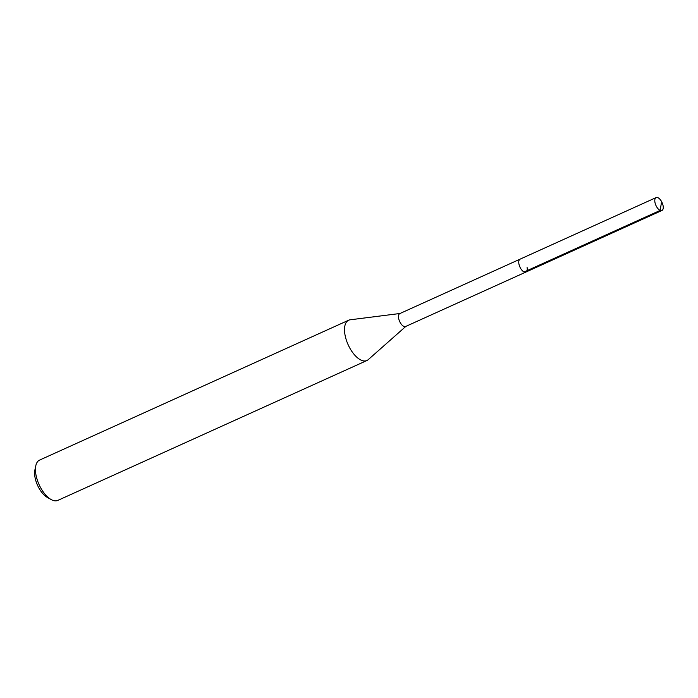 <?xml version="1.0" encoding="UTF-8"?>
<svg xmlns="http://www.w3.org/2000/svg" width="698" height="698" viewBox="0 0 698 698"><rect width="100%" height="100%" fill="white"/><g stroke="black" fill="none" stroke-linecap="round" stroke-linejoin="round"><path stroke-width="1.05" d="M654.942 202.298A7.076 3.377 -114.3 0 1 656.103 197.595A7.076 3.377 -114.3 0 1 663.1 205.788A7.076 3.377 -114.3 0 1 661.94 210.491A7.076 3.377 -114.3 0 1 654.942 202.298M518.911 263.861A7.076 3.377 65.7 0 0 525.908 272.054A7.076 3.377 -114.3 0 1 518.911 263.861A7.076 3.377 -114.3 0 1 520.071 259.159A7.076 3.377 65.7 0 0 518.911 263.861M348.642 320.225L39.577 460.095A22.127 10.557 65.7 0 0 35.816 465.688L34.9 469.955A17.939 8.559 65.7 0 0 35.013 477.353A17.939 8.559 65.7 0 0 47.324 497.412L51.129 499.541A22.127 10.557 65.7 0 0 57.812 500.405L366.886 360.534A22.127 10.557 -114.3 0 1 345.021 334.935A22.127 10.557 -114.3 0 1 348.642 320.225A22.127 10.557 -114.3 0 1 350.134 319.806L400.024 313.489M35.816 465.688A22.127 10.557 65.7 0 0 35.956 474.806A22.127 10.557 65.7 0 0 51.129 499.541M405.861 326.385L368.186 359.688A22.127 10.557 -114.3 0 1 366.886 360.534M656.103 197.595L399.797 313.585A7.076 3.377 65.7 0 0 398.637 318.297A7.076 3.377 65.7 0 0 405.634 326.49L661.94 210.491M527.069 267.351A7.076 3.377 -114.3 0 1 525.908 272.054M661.372 202.978L660.195 210.403L524.154 271.967"/></g></svg>

